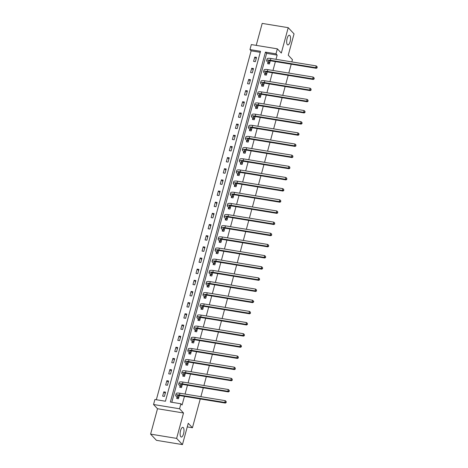 <?xml version="1.0" encoding="UTF-8"?>
<svg xmlns="http://www.w3.org/2000/svg" width="468" height="468" viewBox="0 0 468 468"><rect width="100%" height="100%" fill="white"/><g stroke="black" fill="none" stroke-linecap="round" stroke-linejoin="round"><path stroke-width="0.7" d="M287.358 44.647A4.902 1.796 -80.7 0 1 286.954 39.125A4.902 1.796 -80.7 0 1 289.394 35.235A4.902 1.796 -80.7 0 1 289.844 35.492A4.902 1.796 -80.7 0 1 290.248 41.02A4.902 1.796 -80.7 0 1 287.808 44.91A4.902 1.796 -80.7 0 1 287.358 44.647M180.818 436.773A4.902 1.796 -80.7 0 1 180.414 431.25A4.902 1.796 -80.7 0 1 182.859 427.36A4.902 1.796 -80.7 0 1 183.31 427.617A4.902 1.796 -80.7 0 1 183.713 433.146A4.902 1.796 -80.7 0 1 181.268 437.036A4.902 1.796 -80.7 0 1 180.818 436.773M249.97 49.579L251.334 44.571L277.354 48.842L275.991 53.849L265.444 52.118L170.37 402.041L180.917 403.773L179.56 408.78L153.539 404.51L154.902 399.502L165.45 401.234L260.524 51.31L249.97 49.579L251.141 50.819L156.341 399.736M291.833 61.911L292.447 59.658L288.253 55.195L294.044 33.877L288.212 27.67L262.197 23.4L256.224 45.373M200.263 398.958L192.436 427.752L188.241 423.283L182.45 444.6L156.435 440.329L150.602 434.123L176.623 438.393L183.52 412.998L179.56 408.78M183.52 412.998L157.505 408.734L150.602 434.123M157.505 408.734L153.539 404.51M182.45 444.6L176.623 438.393M291.213 64.198L288.803 73.067M288.183 75.36L285.772 84.222M285.152 86.516L282.742 95.384M282.116 97.677L279.706 106.54M279.086 108.833L276.676 117.702M276.056 119.989L273.645 128.858M273.025 131.151L270.615 140.02M269.989 142.307L267.585 151.176M266.959 153.469L264.549 162.337M263.929 164.625L261.518 173.493M260.898 175.787L258.488 184.655M257.862 186.943L255.458 195.811M254.832 198.104L252.422 206.973M251.802 209.26L249.391 218.129M248.771 220.422L246.361 229.285M245.735 231.578L243.331 240.447M242.705 242.734L240.295 251.603M239.674 253.896L237.264 262.764M236.644 265.052L234.234 273.92M233.608 276.214L231.204 285.082M230.578 287.37L228.168 296.238M227.547 298.531L225.137 307.4M224.517 309.687L222.107 318.556M221.481 320.849L219.077 329.718M218.451 332.005L216.04 340.874M215.42 343.167L213.01 352.03M212.39 354.323L209.98 363.191M209.354 365.485L206.95 374.347M206.324 376.641L203.913 385.509M203.293 387.796L200.883 396.665M187.258 426.904L192.436 427.752M260.249 52.317L251.141 50.819M164.403 396.431L165.567 392.143L163.806 391.851L162.642 396.144L164.403 396.431M167.433 385.275L168.597 380.981L166.842 380.695L165.672 384.988L167.433 385.275M170.463 374.113L171.627 369.825L169.872 369.539L168.708 373.827L170.463 374.113M173.493 362.957L174.663 358.663L172.903 358.377L171.738 362.671L173.493 362.957M176.53 351.801L177.694 347.508L175.933 347.221L174.769 351.509L176.53 351.801M179.56 340.64L180.724 336.346L178.969 336.059L177.799 340.353L179.56 340.64M182.59 329.484L183.754 325.19L181.999 324.903L180.829 329.191L182.59 329.484M185.62 318.322L186.791 314.034L185.03 313.741L183.865 318.035L185.62 318.322M188.657 307.166L189.821 302.872L188.06 302.585L186.896 306.873L188.657 307.166M191.687 296.004L192.851 291.716L191.096 291.424L189.926 295.717L191.687 296.004M194.717 284.848L195.881 280.554L194.126 280.268L192.956 284.556L194.717 284.848M197.748 273.686L198.918 269.398L197.157 269.106L195.993 273.4L197.748 273.686M200.778 262.53L201.948 258.237L200.187 257.95L199.023 262.244L200.778 262.53M203.814 251.369L204.978 247.081L203.223 246.788L202.053 251.082L203.814 251.369M206.844 240.213L208.008 235.919L206.253 235.632L205.083 239.926L206.844 240.213M209.875 229.051L211.045 224.763L209.284 224.476L208.12 228.764L209.875 229.051M212.905 217.895L214.075 213.601L212.314 213.314L211.15 217.608L212.905 217.895M215.941 206.739L217.105 202.445L215.35 202.158L214.18 206.446L215.941 206.739M218.971 195.577L220.135 191.283L218.38 190.997L217.21 195.291L218.971 195.577M222.002 184.421L223.172 180.127L221.411 179.841L220.247 184.129L222.002 184.421M225.032 173.259L226.202 168.971L224.441 168.679L223.277 172.973L225.032 173.259M228.068 162.103L229.232 157.81L227.477 157.523L226.307 161.811L228.068 162.103M231.098 150.942L232.263 146.654L230.508 146.361L229.338 150.655L231.098 150.942M234.129 139.786L235.299 135.492L233.538 135.205L232.374 139.493L234.129 139.786M237.159 128.624L238.329 124.336L236.568 124.043L235.404 128.337L237.159 128.624M240.195 117.468L241.359 113.174L239.598 112.887L238.434 117.181L240.195 117.468M243.225 106.306L244.39 102.018L242.635 101.726L241.465 106.02L243.225 106.306M246.256 95.15L247.42 90.856L245.665 90.57L244.501 94.864L246.256 95.15M249.286 83.988L250.456 79.7L248.695 79.414L247.531 83.702L249.286 83.988M252.322 72.832L253.486 68.539L251.725 68.252L250.561 72.546L252.322 72.832M255.352 61.677L256.517 57.383L254.762 57.096L253.592 61.384L255.352 61.677M180.917 403.773L182.087 405.013L184.439 396.361M185.059 394.068L187.469 385.205M188.089 382.912L190.499 374.043M191.119 371.756L193.53 362.887M194.156 360.594L196.56 351.725M197.186 349.438L199.596 340.569M200.216 338.276L202.626 329.408M203.247 327.12L205.657 318.252M206.283 315.959L208.687 307.09M209.313 304.803L211.723 295.934M212.343 293.641L214.754 284.772M215.374 282.485L217.784 273.616M218.41 271.323L220.814 262.46M221.44 260.167L223.85 251.298M224.47 249.005L226.881 240.142M227.501 237.849L229.911 228.981M230.537 226.693L232.941 217.825M233.567 215.532L235.977 206.663M236.597 204.376L239.008 195.507M239.628 193.214L242.038 184.345M242.664 182.058L245.068 173.189M245.694 170.896L248.104 162.027M248.724 159.74L251.135 150.871M251.755 148.578L254.165 139.71M254.791 137.422L257.195 128.554M257.821 126.261L260.231 117.398M260.851 115.105L263.262 106.236M263.882 103.943L266.292 95.08M266.918 92.787L269.322 83.918M269.948 81.631L272.358 72.762M272.979 70.469L275.389 61.6M276.009 59.313L277.155 55.089L266.608 53.358L171.809 402.275M177.021 397.291L176.705 398.455L178.466 398.742L179.332 395.548M180.051 386.135L179.735 387.293L181.496 387.58L182.362 384.386M183.087 374.973L182.772 376.137L184.527 376.424L185.392 373.23M186.118 363.817L185.802 364.976L187.557 365.262L188.429 362.074M189.148 352.656L188.832 353.82L190.593 354.106L191.459 350.912M192.178 341.5L191.862 342.658L193.623 342.95L194.489 339.756M195.214 330.338L194.899 331.502L196.654 331.789L197.519 328.594M198.245 319.182L197.929 320.34L199.684 320.633L200.556 317.439M201.275 308.02L200.959 309.184L202.72 309.471L203.586 306.277M204.305 296.864L203.989 298.022L205.75 298.315L206.616 295.121M207.342 285.702L207.026 286.866L208.781 287.153L209.646 283.959M210.372 274.546L210.056 275.705L211.811 275.997L212.683 272.803M213.402 263.39L213.086 264.549L214.847 264.835L215.713 261.641M216.432 252.229L216.117 253.393L217.877 253.679L218.743 250.485M219.469 241.073L219.153 242.231L220.908 242.518L221.774 239.323M222.499 229.911L222.183 231.075L223.938 231.362L224.81 228.168M225.529 218.755L225.213 219.913L226.974 220.2L227.84 217.012M228.559 207.593L228.244 208.757L230.004 209.044L230.87 205.85M231.59 196.437L231.28 197.595L233.035 197.888L233.901 194.694M234.626 185.275L234.31 186.439L236.065 186.726L236.937 183.532M237.656 174.119L237.34 175.278L239.101 175.57L239.967 172.376M240.687 162.958L240.371 164.122L242.131 164.408L242.997 161.214M243.717 151.802L243.407 152.96L245.162 153.252L246.028 150.058M246.753 140.64L246.437 141.804L248.192 142.091L249.064 138.897M249.783 129.484L249.467 130.642L251.228 130.935L252.094 127.741M252.814 118.328L252.498 119.486L254.259 119.773L255.124 116.579M255.844 107.166L255.534 108.33L257.289 108.617L258.155 105.423M258.88 96.01L258.564 97.168L260.319 97.455L261.191 94.261M261.91 84.848L261.594 86.013L263.355 86.299L264.221 83.105M264.941 73.692L264.625 74.851L266.386 75.137L267.251 71.949M267.971 62.531L267.661 63.695L269.416 63.981L270.282 60.787M277.354 48.842L281.315 53.059L288.212 27.67M277.155 55.089L275.991 53.849M266.608 53.358L265.444 52.118M165.233 393.372L163.806 391.851M168.264 382.21L166.842 380.695M171.294 371.054L169.872 369.539M174.33 359.892L172.903 358.377M177.36 348.736L175.933 347.221M180.391 337.574L178.969 336.059M183.421 326.418L181.999 324.903M186.457 315.256L185.03 313.741M189.487 304.101L188.06 302.585M192.518 292.945L191.096 291.424M195.548 281.783L194.126 280.268M198.584 270.627L197.157 269.106M201.614 259.465L200.187 257.95M204.645 248.309L203.223 246.788M207.675 237.147L206.253 235.632M210.705 225.991L209.284 224.476M213.741 214.83L212.314 213.314M216.772 203.674L215.35 202.158M219.802 192.512L218.38 190.997M222.832 181.356L221.411 179.841M225.869 170.2L224.441 168.679M228.899 159.038L227.477 157.523M231.929 147.882L230.508 146.361M234.959 136.72L233.538 135.205M237.996 125.564L236.568 124.043M241.026 114.403L239.598 112.887M244.056 103.247L242.635 101.726M247.086 92.085L245.665 90.57M250.123 80.929L248.695 79.414M253.153 69.767L251.725 68.252M256.183 58.611L254.762 57.096M178.729 397.414L177.694 396.302A3.832 0.965 15.2 0 1 177.512 395.875A3.832 0.965 15.2 0 1 180.045 395.641L225.365 403.077L224.78 402.457L179.46 395.021A5.745 1.445 -164.8 0 0 175.664 395.378A5.745 1.445 -164.8 0 0 175.933 396.016L176.974 397.121L178.782 397.578M177.39 398.566L176.974 397.121M226.015 402.258L226.208 401.538L226.015 402.258L224.78 402.457L225.266 400.666L179.946 393.231A5.745 1.445 -164.8 0 0 176.149 393.588L175.664 395.378M225.266 400.666L226.208 401.538M226.249 402.503L225.365 403.077M181.765 386.252L180.724 385.146A3.832 0.965 15.2 0 1 180.543 384.719A3.832 0.965 15.2 0 1 183.076 384.48L228.396 391.921L227.811 391.295L182.491 383.859A5.745 1.445 -164.8 0 0 178.694 384.216A5.745 1.445 -164.8 0 0 178.963 384.86L180.004 385.965L181.812 386.422M180.42 387.405L180.004 385.965M229.045 391.096L229.279 391.347L229.244 390.382L229.045 391.096L227.811 391.295L228.296 389.511L182.976 382.075A5.745 1.445 -164.8 0 0 179.18 382.426L178.694 384.216M228.296 389.511L229.244 390.382M229.279 391.347L228.396 391.921M184.796 375.096L183.754 373.99A3.832 0.965 15.2 0 1 183.579 373.558A3.832 0.965 15.2 0 1 186.106 373.324L231.426 380.759L230.847 380.139L185.521 372.703A5.745 1.445 -164.8 0 0 181.73 373.06A5.745 1.445 -164.8 0 0 181.999 373.698L183.035 374.804L184.842 375.26M183.45 376.249L183.035 374.804M232.081 379.94L232.274 379.226L232.081 379.94L230.847 380.139L231.332 378.349L186.007 370.913A5.745 1.445 -164.8 0 0 182.216 371.27L181.73 373.06M231.332 378.349L232.274 379.226M232.315 380.186L231.426 380.759M187.826 363.934L186.785 362.829A3.832 0.965 15.2 0 1 186.609 362.402A3.832 0.965 15.2 0 1 189.136 362.162L234.462 369.603L233.877 368.983L188.557 361.542A5.745 1.445 -164.8 0 0 184.761 361.899A5.745 1.445 -164.8 0 0 185.03 362.542L186.071 363.648L187.873 364.104M186.48 365.087L186.071 363.648M235.111 368.778L235.305 368.064L235.111 368.778L233.877 368.983L234.363 367.193L189.043 359.757A5.745 1.445 -164.8 0 0 185.246 360.114L184.761 361.899M234.363 367.193L235.305 368.064M235.345 369.03L234.462 369.603M190.856 352.778L189.821 351.673A3.832 0.965 15.2 0 1 189.639 351.246A3.832 0.965 15.2 0 1 192.167 351.006L237.492 358.441L236.907 357.821L191.587 350.386A5.745 1.445 -164.8 0 0 187.791 350.743A5.745 1.445 -164.8 0 0 188.06 351.38L189.101 352.486L190.909 352.948M189.517 353.931L189.101 352.486M238.142 357.622L238.335 356.909L238.142 357.622L236.907 357.821L237.393 356.031L192.073 348.596A5.745 1.445 -164.8 0 0 188.276 348.952L187.791 350.743M237.393 356.031L238.335 356.909M238.376 357.868L237.492 358.441M193.892 341.617L192.851 340.511A3.832 0.965 15.2 0 1 192.67 340.084A3.832 0.965 15.2 0 1 195.203 339.85L240.523 347.285L239.938 346.665L194.618 339.224A5.745 1.445 -164.8 0 0 190.821 339.581A5.745 1.445 -164.8 0 0 191.09 340.224L192.132 341.33L193.939 341.786M192.547 342.769L192.132 341.33M241.172 346.46L241.406 346.712L241.371 345.747L241.172 346.46L239.938 346.665L240.423 344.875L195.103 337.44A5.745 1.445 -164.8 0 0 191.307 337.797L190.821 339.581M240.423 344.875L241.371 345.747M241.406 346.712L240.523 347.285M196.923 330.461L195.881 329.355A3.832 0.965 15.2 0 1 195.706 328.928A3.832 0.965 15.2 0 1 198.233 328.688L243.553 336.123L242.974 335.503L197.648 328.068A5.745 1.445 -164.8 0 0 193.857 328.425A5.745 1.445 -164.8 0 0 194.126 329.062L195.162 330.168L196.969 330.63M195.577 331.613L195.162 330.168M244.208 335.304L244.401 334.591L244.208 335.304L242.974 335.503L243.459 333.713L198.134 326.278A5.745 1.445 -164.8 0 0 194.343 326.635L193.857 328.425M243.459 333.713L244.401 334.591M244.442 335.55L243.553 336.123M199.953 319.299L198.912 318.193A3.832 0.965 15.2 0 1 198.736 317.766A3.832 0.965 15.2 0 1 201.263 317.532L246.583 324.967L246.004 324.347L200.684 316.912A5.745 1.445 -164.8 0 0 196.888 317.263A5.745 1.445 -164.8 0 0 197.157 317.907L198.192 319.012L200 319.469M198.607 320.451L198.192 319.012M247.239 324.143L247.432 323.429L247.239 324.143L246.004 324.347L246.49 322.557L201.17 315.122A5.745 1.445 -164.8 0 0 197.373 315.479L196.888 317.263M246.49 322.557L247.432 323.429M247.473 324.394L246.583 324.967M202.983 308.143L201.948 307.037A3.832 0.965 15.2 0 1 201.766 306.61A3.832 0.965 15.2 0 1 204.294 306.37L249.619 313.806L249.034 313.186L203.715 305.75A5.745 1.445 -164.8 0 0 199.918 306.107A5.745 1.445 -164.8 0 0 200.187 306.745L201.228 307.856L203.036 308.313M201.644 309.295L201.228 307.856M250.269 312.987L250.462 312.273L250.269 312.987L249.034 313.186L249.52 311.401L204.2 303.96A5.745 1.445 -164.8 0 0 200.403 304.317L199.918 306.107M249.52 311.401L250.462 312.273M250.503 313.232L249.619 313.806M206.014 296.981L204.978 295.875A3.832 0.965 15.2 0 1 204.797 295.448A3.832 0.965 15.2 0 1 207.33 295.214L252.65 302.65L252.065 302.03L206.745 294.594A5.745 1.445 -164.8 0 0 202.948 294.945A5.745 1.445 -164.8 0 0 203.217 295.589L204.259 296.694L206.066 297.151M204.674 298.139L204.259 296.694M253.299 301.831L253.533 302.076L253.732 301.363L253.498 301.111L253.299 301.831L252.065 302.03L252.55 300.24L207.23 292.804A5.745 1.445 -164.8 0 0 203.434 293.161L202.948 294.945M252.55 300.24L253.498 301.111M253.533 302.076L252.65 302.65M209.05 285.825L208.008 284.719A3.832 0.965 15.2 0 1 207.827 284.292A3.832 0.965 15.2 0 1 210.36 284.053L255.68 291.488L255.101 290.868L209.775 283.433A5.745 1.445 -164.8 0 0 205.984 283.789A5.745 1.445 -164.8 0 0 206.253 284.433L207.289 285.538L209.097 285.995M207.704 286.978L207.289 285.538M256.335 290.669L256.528 289.955L256.335 290.669L255.101 290.868L255.586 289.084L210.261 281.642A5.745 1.445 -164.8 0 0 206.47 281.999L205.984 283.789M255.586 289.084L256.528 289.955M256.569 290.921L255.68 291.488M212.08 274.663L211.039 273.558A3.832 0.965 15.2 0 1 210.863 273.131A3.832 0.965 15.2 0 1 213.39 272.897L258.71 280.332L258.131 279.712L212.811 272.277A5.745 1.445 -164.8 0 0 209.015 272.633A5.745 1.445 -164.8 0 0 209.284 273.271L210.319 274.377L212.127 274.833M210.735 275.822L210.319 274.377M259.366 279.513L259.559 278.793L259.366 279.513L258.131 279.712L258.617 277.922L213.297 270.486A5.745 1.445 -164.8 0 0 209.5 270.843L209.015 272.633M258.617 277.922L259.559 278.793M259.6 279.759L258.71 280.332M215.11 263.507L214.075 262.402A3.832 0.965 15.2 0 1 213.894 261.975A3.832 0.965 15.2 0 1 216.421 261.735L261.747 269.176L261.162 268.55L215.842 261.115A5.745 1.445 -164.8 0 0 212.045 261.472A5.745 1.445 -164.8 0 0 212.314 262.115L213.355 263.221L215.163 263.677M213.771 264.66L213.355 263.221M262.396 268.351L262.589 267.637L262.396 268.351L261.162 268.55L261.647 266.766L216.327 259.33A5.745 1.445 -164.8 0 0 212.53 259.681L212.045 261.472M261.647 266.766L262.589 267.637M262.63 268.603L261.747 269.176M218.141 252.351L217.105 251.24A3.832 0.965 15.2 0 1 216.924 250.813A3.832 0.965 15.2 0 1 219.457 250.579L264.777 258.014L264.192 257.394L218.872 249.959A5.745 1.445 -164.8 0 0 215.075 250.316A5.745 1.445 -164.8 0 0 215.344 250.953L216.386 252.059L218.193 252.515M216.801 253.504L216.386 252.059M265.426 257.195L265.625 256.476L265.426 257.195L264.192 257.394L264.677 255.604L219.357 248.169A5.745 1.445 -164.8 0 0 215.561 248.526L215.075 250.316M264.677 255.604L265.625 256.476M265.66 257.441L264.777 258.014M221.177 241.19L220.135 240.084A3.832 0.965 15.2 0 1 219.954 239.657A3.832 0.965 15.2 0 1 222.487 239.417L267.807 246.858L267.228 246.232L221.902 238.797A5.745 1.445 -164.8 0 0 218.111 239.154A5.745 1.445 -164.8 0 0 218.38 239.797L219.416 240.903L221.224 241.359M219.831 242.342L219.416 240.903M268.462 246.033L268.655 245.32L268.462 246.033L267.228 246.232L267.714 244.448L222.388 237.013A5.745 1.445 -164.8 0 0 218.597 237.364L218.111 239.154M267.714 244.448L268.655 245.32M268.696 246.285L267.807 246.858M224.207 230.034L223.166 228.928A3.832 0.965 15.2 0 1 222.99 228.501A3.832 0.965 15.2 0 1 225.517 228.261L270.837 235.696L270.258 235.076L224.938 227.641A5.745 1.445 -164.8 0 0 221.142 227.998A5.745 1.445 -164.8 0 0 221.411 228.636L222.446 229.741L224.254 230.197M222.862 231.186L222.446 229.741M271.493 234.877L271.686 234.164L271.493 234.877L270.258 235.076L270.744 233.286L225.424 225.851A5.745 1.445 -164.8 0 0 221.627 226.208L221.142 227.998M270.744 233.286L271.686 234.164M271.727 235.123L270.837 235.696M227.237 218.872L226.202 217.766A3.832 0.965 15.2 0 1 226.021 217.339A3.832 0.965 15.2 0 1 228.548 217.099L273.874 224.541L273.289 223.92L227.969 216.479A5.745 1.445 -164.8 0 0 224.172 216.836A5.745 1.445 -164.8 0 0 224.441 217.48L225.482 218.585L227.29 219.042M225.898 220.024L225.482 218.585M274.523 223.716L274.716 223.002L274.523 223.716L273.289 223.92L273.774 222.13L228.454 214.695A5.745 1.445 -164.8 0 0 224.658 215.052L224.172 216.836M273.774 222.13L274.716 223.002M274.757 223.967L273.874 224.541M230.268 207.716L229.232 206.61A3.832 0.965 15.2 0 1 229.051 206.183A3.832 0.965 15.2 0 1 231.584 205.943L276.904 213.379L276.319 212.759L230.999 205.323A5.745 1.445 -164.8 0 0 227.202 205.68A5.745 1.445 -164.8 0 0 227.471 206.318L228.513 207.423L230.32 207.886M228.928 208.868L228.513 207.423M277.553 212.56L277.752 211.846L277.553 212.56L276.319 212.759L276.804 210.969L231.484 203.533A5.745 1.445 -164.8 0 0 227.688 203.89L227.202 205.68M276.804 210.969L277.752 211.846M277.787 212.805L276.904 213.379M233.304 196.554L232.263 195.448A3.832 0.965 15.2 0 1 232.081 195.021A3.832 0.965 15.2 0 1 234.614 194.787L279.934 202.223L279.355 201.603L234.029 194.161A5.745 1.445 -164.8 0 0 230.238 194.518A5.745 1.445 -164.8 0 0 230.508 195.162L231.543 196.267L233.351 196.724M231.958 197.707L231.543 196.267M280.589 201.398L280.782 200.684L280.589 201.398L279.355 201.603L279.841 199.813L234.515 192.377A5.745 1.445 -164.8 0 0 230.724 192.734L230.238 194.518M279.841 199.813L280.782 200.684M280.818 201.649L279.934 202.223M236.334 185.398L235.293 184.293A3.832 0.965 15.2 0 1 235.117 183.865A3.832 0.965 15.2 0 1 237.645 183.626L282.964 191.061L282.385 190.441L237.065 183.006A5.745 1.445 -164.8 0 0 233.269 183.362A5.745 1.445 -164.8 0 0 233.538 184L234.573 185.106L236.381 185.568M234.989 186.551L234.573 185.106M283.62 190.242L283.813 189.528L283.62 190.242L282.385 190.441L282.871 188.657L237.551 181.215A5.745 1.445 -164.8 0 0 233.754 181.572L233.269 183.362M282.871 188.657L283.813 189.528M283.854 190.488L282.964 191.061M239.364 174.236L238.329 173.131A3.832 0.965 15.2 0 1 238.148 172.704A3.832 0.965 15.2 0 1 240.675 172.47L286.001 179.905L285.416 179.285L240.096 171.85A5.745 1.445 -164.8 0 0 236.299 172.201A5.745 1.445 -164.8 0 0 236.568 172.844L237.609 173.95L239.411 174.406M238.025 175.389L237.609 173.95M286.65 179.08L286.843 178.366L286.65 179.08L285.416 179.285L285.901 177.495L240.581 170.059A5.745 1.445 -164.8 0 0 236.785 170.416L236.299 172.201M285.901 177.495L286.843 178.366M286.884 179.332L286.001 179.905M242.395 163.08L241.359 161.975A3.832 0.965 15.2 0 1 241.178 161.548A3.832 0.965 15.2 0 1 243.711 161.308L289.031 168.743L288.446 168.123L243.126 160.688A5.745 1.445 -164.8 0 0 239.329 161.045A5.745 1.445 -164.8 0 0 239.598 161.682L240.64 162.794L242.447 163.25M241.055 164.233L240.64 162.794M289.68 167.924L289.879 167.211L289.68 167.924L288.446 168.123L288.931 166.339L243.612 158.898A5.745 1.445 -164.8 0 0 239.815 159.255L239.329 161.045M288.931 166.339L289.879 167.211M289.914 168.17L289.031 168.743M245.431 151.919L244.39 150.813A3.832 0.965 15.2 0 1 244.208 150.386A3.832 0.965 15.2 0 1 246.741 150.152L292.061 157.587L291.482 156.967L246.156 149.532A5.745 1.445 -164.8 0 0 242.365 149.883A5.745 1.445 -164.8 0 0 242.635 150.526L243.67 151.632L245.478 152.088M244.085 153.077L243.67 151.632M292.716 156.768L292.909 156.049L292.716 156.768L291.482 156.967L291.968 155.177L246.642 147.742A5.745 1.445 -164.8 0 0 242.851 148.099L242.365 149.883M291.968 155.177L292.909 156.049M292.945 157.014L292.061 157.587M248.461 140.763L247.42 139.657A3.832 0.965 15.2 0 1 247.244 139.23A3.832 0.965 15.2 0 1 249.772 138.99L295.092 146.425L294.512 145.805L249.192 138.37A5.745 1.445 -164.8 0 0 245.396 138.727A5.745 1.445 -164.8 0 0 245.665 139.37L246.7 140.476L248.508 140.932M247.116 141.915L246.7 140.476M295.747 145.606L295.94 144.893L295.747 145.606L294.512 145.805L294.998 144.021L249.678 136.58A5.745 1.445 -164.8 0 0 245.881 136.937L245.396 138.727M294.998 144.021L295.94 144.893M295.981 145.858L295.092 146.425M251.491 129.601L250.456 128.495A3.832 0.965 15.2 0 1 250.275 128.068A3.832 0.965 15.2 0 1 252.802 127.834L298.128 135.27L297.543 134.649L252.223 127.214A5.745 1.445 -164.8 0 0 248.426 127.571A5.745 1.445 -164.8 0 0 248.695 128.209L249.736 129.314L251.538 129.771M250.152 130.759L249.736 129.314M298.777 134.451L298.97 133.731L298.777 134.451L297.543 134.649L298.028 132.859L252.708 125.424A5.745 1.445 -164.8 0 0 248.912 125.781L248.426 127.571M298.028 132.859L298.97 133.731M299.011 134.696L298.128 135.27M254.522 118.445L253.486 117.339A3.832 0.965 15.2 0 1 253.305 116.912A3.832 0.965 15.2 0 1 255.838 116.672L301.158 124.114L300.573 123.488L255.253 116.052A5.745 1.445 -164.8 0 0 251.456 116.409A5.745 1.445 -164.8 0 0 251.725 117.053L252.767 118.158L254.574 118.615M253.182 119.597L252.767 118.158M301.807 123.289L302.041 123.54L302.006 122.575L301.807 123.289L300.573 123.488L301.059 121.703L255.739 114.268A5.745 1.445 -164.8 0 0 251.942 114.619L251.456 116.409M301.059 121.703L302.006 122.575M302.041 123.54L301.158 124.114M257.558 107.289L256.517 106.177A3.832 0.965 15.2 0 1 256.335 105.75A3.832 0.965 15.2 0 1 258.868 105.516L304.188 112.952L303.609 112.332L258.283 104.896A5.745 1.445 -164.8 0 0 254.493 105.253A5.745 1.445 -164.8 0 0 254.762 105.891L255.797 106.996L257.605 107.453M256.212 108.441L255.797 106.996M304.844 112.133L305.037 111.413L304.844 112.133L303.609 112.332L304.095 110.542L258.769 103.106A5.745 1.445 -164.8 0 0 254.978 103.463L254.493 105.253M304.095 110.542L305.037 111.413M305.072 112.378L304.188 112.952M260.588 96.127L259.547 95.022A3.832 0.965 15.2 0 1 259.371 94.594A3.832 0.965 15.2 0 1 261.899 94.355L307.219 101.796L306.639 101.17L261.32 93.735A5.745 1.445 -164.8 0 0 257.523 94.091A5.745 1.445 -164.8 0 0 257.792 94.735L258.827 95.841L260.635 96.297M259.243 97.28L258.827 95.841M307.874 100.971L308.067 100.257L307.874 100.971L306.639 101.17L307.125 99.386L261.805 91.95A5.745 1.445 -164.8 0 0 258.008 92.301L257.523 94.091M307.125 99.386L308.067 100.257M308.108 101.223L307.219 101.796M263.619 84.971L262.583 83.866A3.832 0.965 15.2 0 1 262.402 83.439A3.832 0.965 15.2 0 1 264.929 83.199L310.255 90.634L309.67 90.014L264.35 82.579A5.745 1.445 -164.8 0 0 260.553 82.935A5.745 1.445 -164.8 0 0 260.822 83.573L261.864 84.679L263.665 85.135M262.279 86.124L261.864 84.679M310.904 89.815L311.097 89.101L310.904 89.815L309.67 90.014L310.155 88.224L264.835 80.788A5.745 1.445 -164.8 0 0 261.039 81.145L260.553 82.935M310.155 88.224L311.097 89.101M311.138 90.061L310.255 90.634M266.649 73.809L265.613 72.704A3.832 0.965 15.2 0 1 265.432 72.277A3.832 0.965 15.2 0 1 267.965 72.037L313.285 79.478L312.7 78.858L267.38 71.417A5.745 1.445 -164.8 0 0 263.583 71.774A5.745 1.445 -164.8 0 0 263.853 72.417L264.894 73.523L266.701 73.979M265.309 74.962L264.894 73.523M313.934 78.653L314.168 78.905L314.133 77.94L313.934 78.653L312.7 78.858L313.186 77.068L267.866 69.633A5.745 1.445 -164.8 0 0 264.069 69.989L263.583 71.774M313.186 77.068L314.133 77.94M314.168 78.905L313.285 79.478M269.685 62.653L268.644 61.548A3.832 0.965 15.2 0 1 268.462 61.121A3.832 0.965 15.2 0 1 270.995 60.881L316.315 68.316L315.736 67.696L270.41 60.261A5.745 1.445 -164.8 0 0 266.62 60.618A5.745 1.445 -164.8 0 0 266.889 61.255L267.924 62.361L269.732 62.823M268.339 63.806L267.924 62.361M316.971 67.497L317.164 66.784L316.971 67.497L315.736 67.696L316.222 65.906L270.896 58.471A5.745 1.445 -164.8 0 0 267.105 58.828L266.62 60.618M316.222 65.906L317.164 66.784M317.199 67.743L316.315 68.316M177.694 396.302L177.881 395.6M179.46 395.021L179.946 393.231M180.724 385.146L180.917 384.444M182.491 383.859L182.976 382.075M183.754 373.99L183.947 373.283M185.521 372.703L186.007 370.913M186.785 362.829L186.978 362.127M188.557 361.542L189.043 359.757M189.821 351.673L190.008 350.965M191.587 350.386L192.073 348.596M192.851 340.511L193.044 339.809M194.618 339.224L195.103 337.44M195.881 329.355L196.074 328.647M197.648 328.068L198.134 326.278M198.912 318.193L199.105 317.491M200.684 316.912L201.17 315.122M201.948 307.037L202.135 306.329M203.715 305.75L204.2 303.96M204.978 295.875L205.171 295.173M206.745 294.594L207.23 292.804M208.008 284.719L208.201 284.012M209.775 283.433L210.261 281.642M211.039 273.558L211.232 272.856M212.811 272.277L213.297 270.486M214.075 262.402L214.262 261.694M215.842 261.115L216.327 259.33M217.105 251.24L217.298 250.538M218.872 249.959L219.357 248.169M220.135 240.084L220.329 239.382M221.902 238.797L222.388 237.013M223.166 228.928L223.359 228.22M224.938 227.641L225.424 225.851M226.202 217.766L226.389 217.064M227.969 216.479L228.454 214.695M229.232 206.61L229.425 205.902M230.999 205.323L231.484 203.533M232.263 195.448L232.456 194.746M234.029 194.161L234.515 192.377M235.293 184.293L235.486 183.585M237.065 183.006L237.551 181.215M238.329 173.131L238.516 172.429M240.096 171.85L240.581 170.059M241.359 161.975L241.552 161.267M243.126 160.688L243.612 158.898M244.39 150.813L244.583 150.111M246.156 149.532L246.642 147.742M247.42 139.657L247.613 138.949M249.192 138.37L249.678 136.58M250.456 128.495L250.643 127.793M252.223 127.214L252.708 125.424M253.486 117.339L253.679 116.631M255.253 116.052L255.739 114.268M256.517 106.177L256.71 105.475M258.283 104.896L258.769 103.106M259.547 95.022L259.74 94.32M261.32 93.735L261.805 91.95M262.583 83.866L262.77 83.158M264.35 82.579L264.835 80.788M265.613 72.704L265.806 72.002M267.38 71.417L267.866 69.633M268.644 61.548L268.837 60.84M270.41 60.261L270.896 58.471"/></g></svg>
